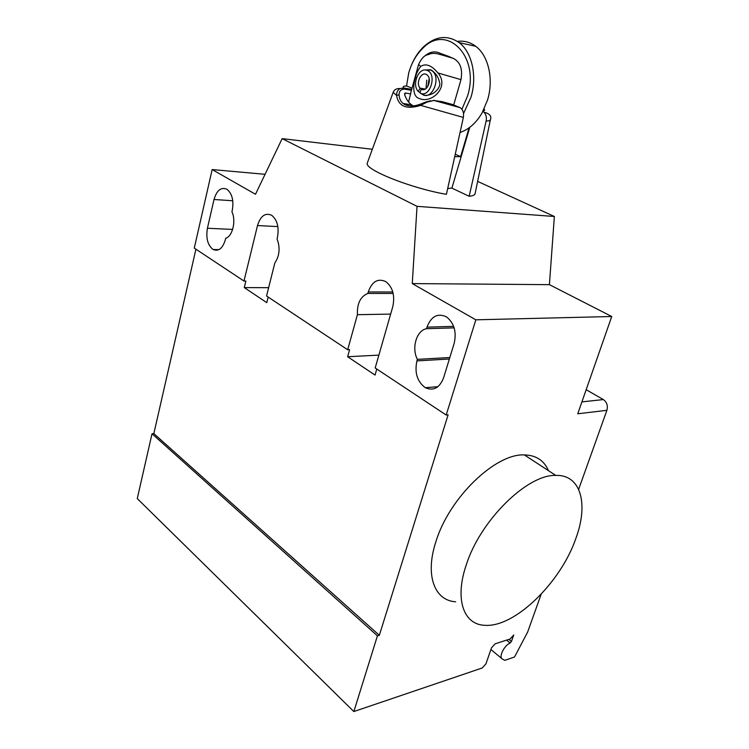 <?xml version="1.0" encoding="UTF-8"?>
<svg xmlns="http://www.w3.org/2000/svg" width="749" height="749" viewBox="0 0 749 749"><rect width="100%" height="100%" fill="white"/><g stroke="black" fill="none" stroke-linecap="round" stroke-linejoin="round"><path stroke-width="1.12" d="M430.703 100.75L426.153 101.892L426.996 102.126L420.657 105.366L420.947 103.942C413.523 106.817 407.559 106.658 403.046 103.474C400.612 101.387 399.292 98.531 399.086 94.898L396.558 95.366C398.496 106.461 406.529 109.794 420.657 105.366L463.369 117.434L446.413 194.319C411.941 188.542 365.053 169.911 367.197 163.329L367.59 162.243M399.086 94.898C399.095 91.06 400.921 89.14 404.582 89.14L411.379 90.311L408.608 102.033M407.99 104.261L407.615 105.609M411.379 90.311L411.866 88.794M463.359 117.434C464.052 112.921 462.994 109.682 460.176 107.687L452.565 104.514L441.976 101.639L433.98 100.478M404.76 94.992L405.303 92.998L404.619 93.597L404.75 94.945C406.258 99.299 408.533 102.604 411.585 104.832L413.326 105.899M405.303 92.998L410.836 93.934M426.153 101.892L420.947 103.942M426.996 102.126L434.336 100.366L459.296 107.229M404.582 89.14L403.861 87.989L400.135 88.532C397.747 89.946 396.549 92.23 396.558 95.366L393.169 92.324L367.197 163.329M438.577 101.658L436.948 101.387M411.51 89.309L403.861 87.989C402.428 86.612 403.393 85.957 406.763 86.032L412.034 88.167M469.773 127.33L451.909 188.13L469.164 196.275C473.106 195.901 475.1 194.918 475.166 193.326L490.323 120.065M482.918 111.404L483.985 112.228C486.064 114.354 486.784 117.265 486.138 120.982L469.164 196.275M451.965 187.952L447.668 188.626M469.089 127.836L460.635 156.635L454.709 156.719M453.688 104.972L460.981 79.637C462.845 69.114 460.279 62.017 453.295 58.347L440.309 53.357C435.057 50.792 429.926 51.653 424.898 55.922M418.569 64.461L420.732 66.389C417.923 70.125 416.163 73.87 415.452 77.624C413.523 82.83 411.707 96.63 419.384 98.522C431.471 104.205 450.055 86.809 437.922 72.953L460.981 79.637M463.537 113.567L471.027 97.108C477.375 76.248 472.02 52.121 459.146 42.618C447.237 34.576 435.263 36.083 423.213 47.131C417.736 52.58 413.495 59.396 410.48 67.579M406.557 85.92L408.701 73.074C411.454 63.234 415.995 55.136 422.324 48.788C446.114 22.545 480.418 56.241 467.507 96.106L461.908 109.307M457.424 41.392C464.043 40.502 470.129 42.131 475.699 46.288C488.554 55.688 493.891 79.469 487.543 100.001L481.991 113.08C476.046 123.117 468.734 129.577 460.064 132.442M426.743 80.134L426.003 88.597M430.694 69.76L432.838 71.099M423.588 95.179L425.975 95.629L423.756 95.001M460.635 156.635L455.252 154.247M429.168 78.682L427.726 86.687M420.732 66.389C425.891 63.122 431.621 65.313 437.922 72.953M432.866 71.249C436.461 74.151 438.671 77.859 439.485 82.353C441.245 85.283 436.293 94.973 425.844 95.366M426.462 70.219L430.769 69.994M424.73 95.235L425.975 95.629M423.887 89.571L421.266 89.112L419.927 92.857C429.879 99.28 437.791 73.28 426.715 70.284C418.86 67.27 411.81 83.879 417.83 90.957L418.232 91.453L420.152 88.185L425.254 89.084M421.266 89.112C427.052 92.942 432.744 78.72 426.93 74.853C421.621 70.462 415.199 83.205 420.152 88.185M419.927 92.857L422.511 94.44C432.089 100.862 441.676 77.25 431.976 70.762L429.963 69.723L425.301 70.031M420.049 92.53L418.232 91.453M466.112 565.345C454.549 599.434 463.64 624.591 484.631 625.293C514.469 627.915 560.617 582.694 575.775 538.7C588.714 504.114 581.055 474.52 555.73 475.409C527.259 474.323 480.053 520.536 466.112 565.345M455.645 601.793C434.476 600.548 424.852 575.363 435.834 541.892C448.997 497.87 495.595 453.239 524.366 454.924C536.022 455.195 544.055 460.448 548.465 470.662M417.38 359.361C411.36 347.985 416.51 330.412 426.518 328.708L426.986 327.154C431.199 316.275 437.678 312.848 446.423 316.855C454.175 322.988 456.75 331.844 454.156 343.435L443.595 377.786C439.579 387.916 433.493 391.231 425.357 387.71C417.221 381.672 414.412 372.74 416.921 360.896L417.38 359.361L449.821 357.516M426.518 328.708L454.156 327.856M207.417 228.248L214.027 199.496C216.779 190.227 221.077 186.81 226.91 189.263C232.153 193.57 233.941 200.629 232.256 210.422L231.937 211.78C236.291 220.824 232.593 236.319 225.692 238.294L225.383 239.614C222.696 248.434 218.596 251.72 213.072 249.473C207.679 245.213 205.788 238.135 207.417 228.248L232.649 229.428M265.062 174.302L212.164 169.564L194.281 248.106L243.987 281.044L257.506 225.561C260.53 215.946 265.23 212.51 271.606 215.244C277.327 219.897 279.265 227.312 277.411 237.489L277.064 238.894C280.341 247.788 279.592 255.83 274.817 263.021L266.55 295.995L347.676 349.746L357.413 314.683L390.65 314.093M372.337 149.276L282.148 138.631L255.503 194.263L212.164 169.564M378.882 355.12L347.63 356.73L349.596 349.661L347.676 349.746M357.413 314.683C356.992 303.532 360.466 296.454 367.843 293.449L368.265 291.951C372.047 281.502 377.871 278.048 385.754 281.587C392.766 287.185 395.116 295.537 392.785 306.65L375.183 367.984L446.189 415.03L448.117 414.824L379.34 635.302L377.421 635.845L152.019 433.774L137.264 498.591L353.846 711.55L482.244 667.977L485.904 663.914L491.494 647.848L495.155 643.794L510.144 638.981L513.73 635.002L511.445 641.462L510.153 642.998C504.058 645.544 498.366 657.397 502.42 659.054L504.779 660.328L514.507 657.023L527.642 632.072L541.153 594.257M393.169 293.439L367.843 293.449M268.179 297.072L266.775 302.643L244.286 287.597L245.878 281.062L243.987 281.044M268.629 287.691L244.286 287.597M376.784 369.032L375.043 375.071L347.63 356.73M412.268 283.59L475.84 319.814L611.736 316.509L549.41 284.657L412.268 283.59L417.034 206.34L554.363 216.48L477.637 181.389M549.41 284.657L554.363 216.48M282.148 138.631L417.034 206.34M586.167 389.705L603.329 399.573C606.887 402.147 608.076 405.724 606.896 410.302L578.649 489.34M475.84 319.814L446.189 415.03M611.736 316.509L577.751 413.794L606.896 410.302M195.92 249.183L153.845 433.596L152.019 433.774M153.845 433.596L379.34 635.302M377.421 635.845L353.846 711.55M393.543 91.575L393.169 92.324C394.18 89.637 396.502 88.373 400.135 88.532M486.138 120.982C489.022 121.001 490.445 120.58 490.398 119.709C491.756 116.076 489.612 113.586 483.994 112.219M484.069 109.111C485.052 110.066 484.762 110.665 483.18 110.889M449.746 56.802L440.309 53.357M415.452 77.624L416.463 77.943M426.986 327.154L453.651 326.358M416.921 360.896L449.372 359.005M214.027 199.496L232.77 200.769M392.804 291.97L368.265 291.951M277.87 226.591L257.506 225.561M603.329 399.573L581.907 401.895M490.904 649.542L501.764 658.511M506.596 640.123L510.153 642.998M508.88 639.384L511.445 641.462M433.437 100.31L460.186 107.678M403.046 103.474L411.585 104.832M422.324 48.788L423.213 47.131M475.699 46.288L459.146 42.618M453.295 58.347C434.888 52.879 436.761 53.376 431.658 53.451L425.956 55.276C423.344 56.465 420.863 59.602 418.504 64.704L411.248 91.013M426.715 70.284L429.963 69.723M524.366 454.924L555.73 475.409M425.357 387.71L437.912 386.681M213.072 249.473L218.895 249.651"/></g></svg>
